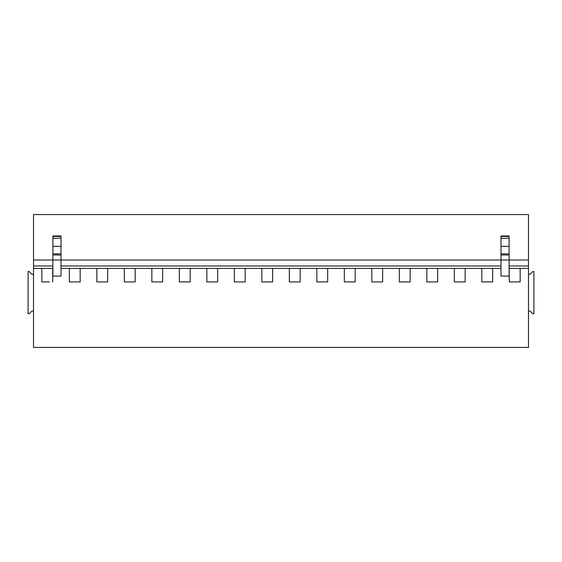 <?xml version="1.0" encoding="UTF-8"?>
<svg xmlns="http://www.w3.org/2000/svg" width="562" height="562" viewBox="0 0 562 562"><rect width="100%" height="100%" fill="white"/><g stroke="black" fill="none" stroke-linecap="round" stroke-linejoin="round"><path stroke-width="0.84" d="M61.012 236.426L52.891 236.426L52.891 235.949L61.012 235.949L61.012 276.104L52.891 276.104L52.891 260.023L33.516 260.023L33.516 214.558L528.484 214.558L528.484 274.235L530.114 274.235L532.818 271.53L533.9 271.53L533.9 313.751L532.818 313.751L530.114 311.046L528.484 311.046L528.484 347.442L33.516 347.442L33.516 274.235L31.886 274.235L29.182 271.53L28.1 271.53L28.1 313.751L29.182 313.751L31.886 311.046L33.516 311.046M179.341 281.948L190.167 281.948L190.167 268.411L206.837 268.411L206.837 281.948L217.67 281.948L217.67 268.411L234.34 268.411L234.34 281.948L245.165 281.948L245.165 268.411L261.836 268.411L261.836 281.948L272.661 281.948L272.661 268.411L289.339 268.411L289.339 281.948L300.164 281.948L300.164 268.411L316.835 268.411L316.835 281.948L327.66 281.948L327.66 268.411L344.33 268.411L344.33 281.948L355.163 281.948L355.163 268.411L371.833 268.411L371.833 281.948L382.659 281.948L382.659 268.411L399.329 268.411L399.329 281.948L410.155 281.948L410.155 268.411L426.832 268.411L426.832 281.948L437.658 281.948L437.658 268.411L454.328 268.411L454.328 281.948L465.153 281.948L465.153 268.411L481.824 268.411L481.824 281.948L492.649 281.948L492.649 268.411L500.988 268.411L61.012 268.411L69.351 268.411L69.351 281.948L80.176 281.948L80.176 268.411L96.847 268.411L96.847 281.948L107.672 281.948L107.672 268.411L124.343 268.411L124.343 281.948L135.168 281.948L135.168 268.411L151.845 268.411L151.845 281.948L162.671 281.948L162.671 268.411L179.341 268.411L179.341 281.948L182.587 281.948M190.167 281.948L186.921 281.948M206.837 281.948L210.09 281.948M217.67 281.948L214.417 281.948M234.34 281.948L237.585 281.948M245.165 281.948L241.92 281.948M261.836 281.948L265.088 281.948M272.661 281.948L269.416 281.948M289.339 281.948L292.584 281.948M300.164 281.948L296.912 281.948M316.835 281.948L320.08 281.948M327.66 281.948L324.415 281.948M344.33 281.948L347.583 281.948M355.163 281.948L351.91 281.948M371.833 281.948L375.079 281.948M382.659 281.948L379.413 281.948M399.329 281.948L402.582 281.948M410.155 281.948L406.909 281.948M426.832 281.948L430.078 281.948M437.658 281.948L434.405 281.948M454.328 281.948L457.573 281.948M465.153 281.948L461.908 281.948M481.824 281.948L485.076 281.948M492.649 281.948L489.404 281.948M528.484 268.411L509.109 268.411L509.327 281.948L512.572 281.948M520.152 268.411L520.152 281.948L516.899 281.948M526.643 347.442L502.828 347.442M509.109 265.981L528.484 265.981M61.012 254.993L52.891 254.993L52.891 260.023L509.109 260.023L509.109 235.949L500.988 235.949L500.988 276.104L509.109 276.104L509.109 260.023L528.484 260.023M499.147 347.442L485.076 347.442M162.671 281.948L159.418 281.948M528.484 311.046L528.484 274.235M509.327 281.948L520.152 281.948M61.012 265.981L500.988 265.981M151.845 281.948L155.091 281.948M52.673 281.948L52.673 268.411L33.516 268.411L41.848 268.411L41.848 281.948L49.428 281.948M33.516 260.023L33.516 274.235M41.848 281.948L45.101 281.948M69.351 281.948L72.596 281.948M80.176 281.948L76.924 281.948M96.847 281.948L100.092 281.948M107.672 281.948L104.427 281.948M124.343 281.948L127.595 281.948M135.168 281.948L131.922 281.948M52.891 254.993L52.891 236.426M33.516 265.981L52.891 265.981M509.109 236.426L500.988 236.426M509.109 238.239L500.988 238.239M509.109 246.346L500.988 246.346M509.109 253.862L500.988 253.862M509.109 254.993L500.988 254.993M61.012 238.239L52.891 238.239M61.012 246.346L52.891 246.346M61.012 253.862L52.891 253.862"/></g></svg>
